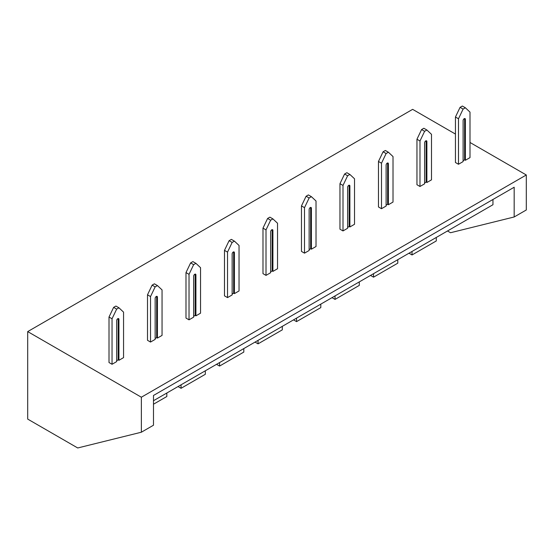 <?xml version="1.0" encoding="UTF-8"?>
<svg xmlns="http://www.w3.org/2000/svg" width="554" height="554" viewBox="0 0 554 554"><rect width="100%" height="100%" fill="white"/><g stroke="black" fill="none" stroke-linecap="round" stroke-linejoin="round"><path stroke-width="0.83" d="M514.174 216.974L514.174 187.231L153.486 395.473L153.486 425.223L141.36 432.217L141.36 397.218L526.3 174.981L470 142.475L526.3 174.981L526.3 209.98L514.174 216.974L450.527 232.728L447.494 230.976M455.45 134.075L412.64 109.353L27.7 331.597L412.64 109.353L455.45 134.075M141.36 432.217L77.712 447.971L27.7 419.094L27.7 331.597L141.36 397.218L27.7 331.597M436.282 237.451L436.282 240.955L412.031 254.951L408.997 253.199M397.786 259.674L397.786 263.178L373.534 277.173L370.508 275.428M359.29 281.903L359.29 285.4L335.045 299.402L332.012 297.65M320.801 304.125L320.801 307.622L296.549 321.625L293.516 319.873M282.305 326.348L282.305 329.852L258.053 343.847L255.027 342.095M243.808 348.57L243.808 352.074L219.564 366.069L216.531 364.324M205.319 370.799L205.319 374.296L181.068 388.299L178.035 386.547M166.823 393.021L166.823 396.519L153.486 404.219M153.486 400.722L492.956 204.731L492.956 199.475M412.031 254.951L412.031 251.454M373.534 277.173L373.534 273.676M335.045 299.402L335.045 295.898M296.549 321.625L296.549 318.121M258.053 343.847L258.053 340.35M219.564 366.069L219.564 362.572M181.068 388.299L181.068 384.795M118.93 307.795L116.659 309.111L113.632 307.359L115.904 306.05L118.93 307.795L123.556 312.131L123.556 357.628L118.93 360.294L118.93 319.346L118.175 318.91A1.607 0.928 120 0 0 118.127 318.557M116.659 309.111L112.04 318.779L109.006 317.026L113.632 307.359M118.93 319.346A1.607 0.928 -60 0 0 118.598 318.612A1.607 0.928 -60 0 0 117.365 319.042A1.607 0.928 -60 0 0 116.659 320.662L116.659 361.61L112.04 364.276L112.04 318.779M157.426 285.573L155.155 286.889L152.121 285.137L154.393 283.821L157.426 285.573L162.052 289.908L162.052 335.405L157.426 338.072L157.426 297.124L156.671 296.688A1.607 0.928 120 0 0 156.623 296.335M155.155 286.889L150.529 296.556L147.502 294.804L152.121 285.137M157.426 297.124A1.607 0.928 -60 0 0 157.094 296.39A1.607 0.928 -60 0 0 155.854 296.819A1.607 0.928 -60 0 0 155.155 298.433L155.155 339.387L150.529 342.053L150.529 296.556M195.922 263.351L193.651 264.66L190.618 262.915L192.889 261.599L195.922 263.351L200.541 267.679L200.541 313.176L195.922 315.849L195.922 274.902L195.16 274.459A1.607 0.928 120 0 0 195.112 274.112M193.651 264.66L189.025 274.334L185.992 272.582L190.618 262.915M195.922 274.902A1.607 0.928 -60 0 0 195.59 274.161A1.607 0.928 -60 0 0 194.35 274.597A1.607 0.928 -60 0 0 193.651 276.211L193.651 317.158L189.025 319.831L189.025 274.334M234.411 241.129L232.14 242.437L229.107 240.685L231.385 239.376L234.411 241.129L239.037 245.457L239.037 290.954L234.411 293.627L234.411 252.672L233.656 252.236A1.607 0.928 120 0 0 233.608 251.883M232.14 242.437L227.521 252.105L224.488 250.36L229.107 240.685M234.411 252.672A1.607 0.928 -60 0 0 234.079 251.938A1.607 0.928 -60 0 0 232.846 252.368A1.607 0.928 -60 0 0 232.14 253.988L232.14 294.936L227.521 297.602L227.521 252.105M272.907 218.899L270.636 220.215L267.603 218.463L269.874 217.154L272.907 218.899L277.533 223.234L277.533 268.732L272.907 271.398L272.907 230.45L272.152 230.014A1.607 0.928 120 0 0 272.104 229.661M270.636 220.215L266.01 229.882L262.984 228.13L267.603 218.463M272.907 230.45A1.607 0.928 -60 0 0 272.575 229.716A1.607 0.928 -60 0 0 271.335 230.145A1.607 0.928 -60 0 0 270.636 231.766L270.636 272.713L266.01 275.38L266.01 229.882M311.403 196.677L309.132 197.993L306.099 196.241L308.37 194.925L311.403 196.677L316.022 201.005L316.022 246.509L311.403 249.175L311.403 208.228L310.642 207.792A1.607 0.928 120 0 0 310.593 207.438M309.132 197.993L304.506 207.66L301.473 205.908L306.099 196.241M311.403 208.228A1.607 0.928 -60 0 0 311.071 207.494A1.607 0.928 -60 0 0 309.831 207.923A1.607 0.928 -60 0 0 309.132 209.537L309.132 250.491L304.506 253.157L304.506 207.66M349.893 174.455L347.621 175.763L344.588 174.018L346.866 172.703L349.893 174.455L354.518 178.783L354.518 224.28L349.893 226.953L349.893 186.006L349.138 185.562A1.607 0.928 120 0 0 349.089 185.209M347.621 175.763L343.002 185.431L339.969 183.686L344.588 174.018M349.893 186.006A1.607 0.928 -60 0 0 349.56 185.265A1.607 0.928 -60 0 0 348.321 185.701A1.607 0.928 -60 0 0 347.621 187.314L347.621 228.262L343.002 230.935L343.002 185.431M388.389 152.225L386.117 153.541L383.084 151.789L385.355 150.48L388.389 152.225L393.015 156.56L393.015 202.058L388.389 204.731L388.389 163.776L387.634 163.34A1.607 0.928 120 0 0 387.585 162.987M386.117 153.541L381.491 163.208L378.465 161.456L383.084 151.789M388.389 163.776A1.607 0.928 -60 0 0 388.056 163.042A1.607 0.928 -60 0 0 386.817 163.472A1.607 0.928 -60 0 0 386.117 165.092L386.117 206.04L381.491 208.706L381.491 163.208M426.885 130.003L424.613 131.319L421.58 129.567L423.852 128.258L426.885 130.003L431.504 134.338L431.504 179.835L426.885 182.501L426.885 141.554L426.123 141.118A1.607 0.928 120 0 0 426.074 140.764M424.613 131.319L419.987 140.986L416.954 139.234L421.58 129.567M426.885 141.554A1.607 0.928 -60 0 0 426.552 140.82A1.607 0.928 -60 0 0 425.313 141.249A1.607 0.928 -60 0 0 424.613 142.87L424.613 183.817L419.987 186.483L419.987 140.986M465.374 107.781L463.102 109.09L460.069 107.344L462.348 106.029L465.374 107.781L470 112.109L470 157.613L465.374 160.279L465.374 119.332L464.619 118.895A1.607 0.928 120 0 0 464.571 118.542M463.102 109.09L458.483 118.764L455.45 117.012L460.069 107.344M465.374 119.332A1.607 0.928 -60 0 0 465.041 118.598A1.607 0.928 -60 0 0 463.802 119.027A1.607 0.928 -60 0 0 463.102 120.64L463.102 161.595L458.483 164.261L458.483 118.764M109.006 317.026L109.006 362.531L112.04 364.276M118.175 318.91L118.175 359.858L116.659 360.737M118.93 360.294L118.175 359.858M147.502 294.804L147.502 340.301L150.529 342.053M156.671 296.688L156.671 337.635L155.155 338.508M157.426 338.072L156.671 337.635M185.992 272.582L185.992 318.079L189.025 319.831M195.16 274.459L195.16 315.413L193.651 316.286M195.922 315.849L195.16 315.413M224.488 250.36L224.488 295.857L227.521 297.602M233.656 252.236L233.656 293.184L232.14 294.063M234.411 293.627L233.656 293.184M262.984 228.13L262.984 273.634L266.01 275.38M272.152 230.014L272.152 270.961L270.636 271.841M272.907 271.398L272.152 270.961M301.473 205.908L301.473 251.405L304.506 253.157M310.642 207.792L310.642 248.739L309.132 249.612M311.403 249.175L310.642 248.739M339.969 183.686L339.969 229.183L343.002 230.935M349.138 185.562L349.138 226.517L347.621 227.389M349.893 226.953L349.138 226.517M378.465 161.456L378.465 206.961L381.491 208.706M387.634 163.34L387.634 204.287L386.117 205.167M388.389 204.731L387.634 204.287M416.954 139.234L416.954 184.731L419.987 186.483M426.123 141.118L426.123 182.065L424.613 182.938M426.885 182.501L426.123 182.065M464.619 118.895L464.619 159.843L463.102 160.715M465.374 160.279L464.619 159.843M455.45 117.012L455.45 162.509L458.483 164.261M141.36 397.218L526.3 174.981"/></g></svg>
